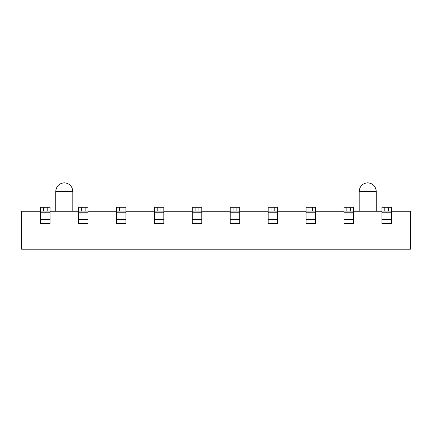 <?xml version="1.0" encoding="UTF-8"?>
<svg xmlns="http://www.w3.org/2000/svg" width="432" height="432" viewBox="0 0 432 432"><rect width="100%" height="100%" fill="white"/><g stroke="black" fill="none" stroke-linecap="round" stroke-linejoin="round"><path stroke-width="0.65" d="M21.6 211.259L40.565 211.259L21.6 211.259L21.6 249.188L21.6 211.259M50.047 211.259L78.5 211.259L50.047 211.259M87.982 211.259L116.429 211.259L87.982 211.259M125.912 211.259L154.359 211.259L125.912 211.259M163.841 211.259L192.294 211.259L163.841 211.259M201.776 211.259L230.224 211.259L201.776 211.259M239.706 211.259L268.159 211.259L239.706 211.259M277.641 211.259L306.088 211.259L277.641 211.259M315.571 211.259L344.018 211.259L315.571 211.259M353.5 211.259L381.953 211.259L353.5 211.259M391.435 211.259L410.4 211.259L410.4 249.188L21.6 249.188L410.4 249.188L410.4 211.259L391.435 211.259M55.739 211.259L55.739 191.344L72.808 191.344L55.739 191.344L55.739 211.259M64.271 182.812C59.125 183.352 56.279 186.197 55.739 191.344L72.808 191.344L55.739 191.344C56.279 186.197 59.125 183.352 64.271 182.812C69.444 183.33 72.29 186.17 72.808 191.344L72.808 211.259M376.261 211.259L376.261 191.344L359.192 191.344L376.261 191.344L376.261 211.259M376.261 191.344C375.721 186.197 372.875 183.352 367.729 182.812C372.875 183.352 375.721 186.197 376.261 191.344L359.192 191.344L376.261 191.344M50.047 219.316L40.565 219.316L40.565 223.452L50.047 223.452L50.047 212.209L40.565 212.209L40.565 219.316L50.047 219.316L50.047 223.452L40.565 223.452L40.565 212.209L50.047 212.209L50.047 211.07L40.565 211.07L40.565 212.209L40.565 211.07L43.411 211.07L43.411 207.274L40.565 207.274L40.565 211.07L40.565 207.274L50.047 207.274L47.201 207.274L47.201 211.07L50.047 211.07L50.047 207.274L50.047 219.316M87.982 219.316L78.5 219.316L78.5 223.452L87.982 223.452L87.982 212.209L78.5 212.209L78.5 219.316L87.982 219.316L87.982 223.452L78.5 223.452L78.5 212.209L87.982 212.209L87.982 211.07L78.5 211.07L78.5 212.209L78.5 211.07L81.34 211.07L81.34 207.274L78.5 207.274L78.5 211.07L78.5 207.274L87.982 207.274L85.136 207.274L85.136 211.07L87.982 211.07L87.982 207.274L87.982 219.316M125.912 219.316L116.429 219.316L116.429 223.452L125.912 223.452L125.912 212.209L116.429 212.209L116.429 219.316L125.912 219.316L125.912 223.452L116.429 223.452L116.429 212.209L125.912 212.209L125.912 211.07L116.429 211.07L116.429 212.209L116.429 211.07L119.275 211.07L119.275 207.274L116.429 207.274L116.429 211.07L116.429 207.274L125.912 207.274L123.066 207.274L123.066 211.07L125.912 211.07L125.912 207.274L125.912 219.316M163.841 219.316L154.359 219.316L154.359 223.452L163.841 223.452L163.841 212.209L154.359 212.209L154.359 219.316L163.841 219.316L163.841 223.452L154.359 223.452L154.359 212.209L163.841 212.209L163.841 211.07L154.359 211.07L154.359 212.209L154.359 211.07L157.205 211.07L157.205 207.274L154.359 207.274L154.359 211.07L154.359 207.274L163.841 207.274L161.001 207.274L161.001 211.07L163.841 211.07L163.841 207.274L163.841 219.316M201.776 219.316L192.294 219.316L192.294 223.452L201.776 223.452L201.776 212.209L192.294 212.209L192.294 219.316L201.776 219.316L201.776 223.452L192.294 223.452L192.294 212.209L201.776 212.209L201.776 211.07L192.294 211.07L192.294 212.209L192.294 211.07L195.14 211.07L195.14 207.274L192.294 207.274L192.294 211.07L192.294 207.274L201.776 207.274L198.931 207.274L198.931 211.07L201.776 211.07L201.776 207.274L201.776 219.316M239.706 219.316L230.224 219.316L230.224 223.452L239.706 223.452L239.706 212.209L230.224 212.209L230.224 219.316L239.706 219.316L239.706 223.452L230.224 223.452L230.224 212.209L239.706 212.209L239.706 211.07L230.224 211.07L230.224 212.209L230.224 211.07L233.069 211.07L233.069 207.274L230.224 207.274L230.224 211.07L230.224 207.274L239.706 207.274L236.86 207.274L236.86 211.07L239.706 211.07L239.706 207.274L239.706 219.316M277.641 219.316L268.159 219.316L268.159 223.452L277.641 223.452L277.641 212.209L268.159 212.209L268.159 219.316L277.641 219.316L277.641 223.452L268.159 223.452L268.159 212.209L277.641 212.209L277.641 211.07L268.159 211.07L268.159 212.209L268.159 211.07L270.999 211.07L270.999 207.274L268.159 207.274L268.159 211.07L268.159 207.274L277.641 207.274L274.795 207.274L274.795 211.07L277.641 211.07L277.641 207.274L277.641 219.316M315.571 219.316L306.088 219.316L306.088 223.452L315.571 223.452L315.571 212.209L306.088 212.209L306.088 219.316L315.571 219.316L315.571 223.452L306.088 223.452L306.088 212.209L315.571 212.209L315.571 211.07L306.088 211.07L306.088 212.209L306.088 211.07L308.934 211.07L308.934 207.274L306.088 207.274L306.088 211.07L306.088 207.274L315.571 207.274L312.725 207.274L312.725 211.07L315.571 211.07L315.571 207.274L315.571 219.316M353.5 219.316L344.018 219.316L344.018 223.452L353.5 223.452L353.5 212.209L344.018 212.209L344.018 219.316L353.5 219.316L353.5 223.452L344.018 223.452L344.018 212.209L353.5 212.209L353.5 211.07L344.018 211.07L344.018 212.209L344.018 211.07L346.864 211.07L346.864 207.274L344.018 207.274L344.018 211.07L344.018 207.274L353.5 207.274L350.66 207.274L350.66 211.07L353.5 211.07L353.5 207.274L353.5 219.316M391.435 219.316L381.953 219.316L381.953 223.452L391.435 223.452L391.435 212.209L381.953 212.209L381.953 219.316L391.435 219.316L391.435 223.452L381.953 223.452L381.953 212.209L391.435 212.209L391.435 211.07L381.953 211.07L381.953 212.209L381.953 211.07L384.799 211.07L384.799 207.274L381.953 207.274L381.953 211.07L381.953 207.274L391.435 207.274L388.589 207.274L388.589 211.07L391.435 211.07L391.435 207.274L391.435 219.316M43.411 211.07L47.201 211.07L47.201 207.274L43.411 207.274L43.411 211.07M81.34 211.07L85.136 211.07L85.136 207.274L81.34 207.274L81.34 211.07M119.275 211.07L123.066 211.07L123.066 207.274L119.275 207.274L119.275 211.07M157.205 211.07L161.001 211.07L161.001 207.274L157.205 207.274L157.205 211.07M195.14 211.07L198.931 211.07L198.931 207.274L195.14 207.274L195.14 211.07M233.069 211.07L236.86 211.07L236.86 207.274L233.069 207.274L233.069 211.07M270.999 211.07L274.795 211.07L274.795 207.274L270.999 207.274L270.999 211.07M308.934 211.07L312.725 211.07L312.725 207.274L308.934 207.274L308.934 211.07M346.864 211.07L350.66 211.07L350.66 207.274L346.864 207.274L346.864 211.07M384.799 211.07L388.589 211.07L388.589 207.274L384.799 207.274L384.799 211.07M359.192 211.259L359.192 191.344C359.71 186.17 362.556 183.33 367.729 182.812"/></g></svg>
